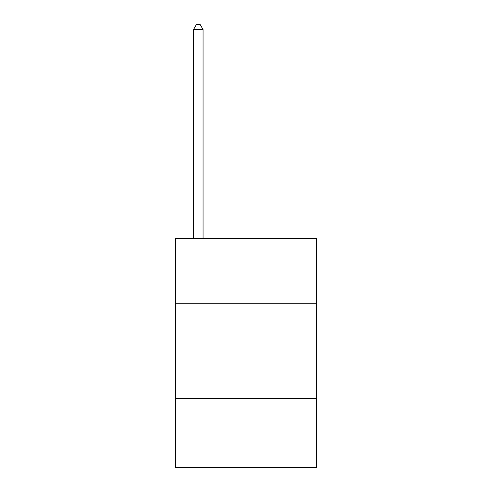 <?xml version="1.0" encoding="UTF-8"?>
<svg xmlns="http://www.w3.org/2000/svg" width="492" height="492" viewBox="0 0 492 492"><rect width="100%" height="100%" fill="white"/><g stroke="black" fill="none" stroke-linecap="round" stroke-linejoin="round"><path stroke-width="0.74" d="M316.62 303.257L316.62 238.368L175.38 238.368L175.38 303.257L316.62 303.257L316.62 467.4L175.38 467.4L175.38 303.257M316.62 398.692L175.38 398.692M203.055 238.368L203.055 29.563L193.516 29.563L193.516 238.368M193.516 29.563L196.376 24.6L200.195 24.6L203.055 29.563"/></g></svg>
